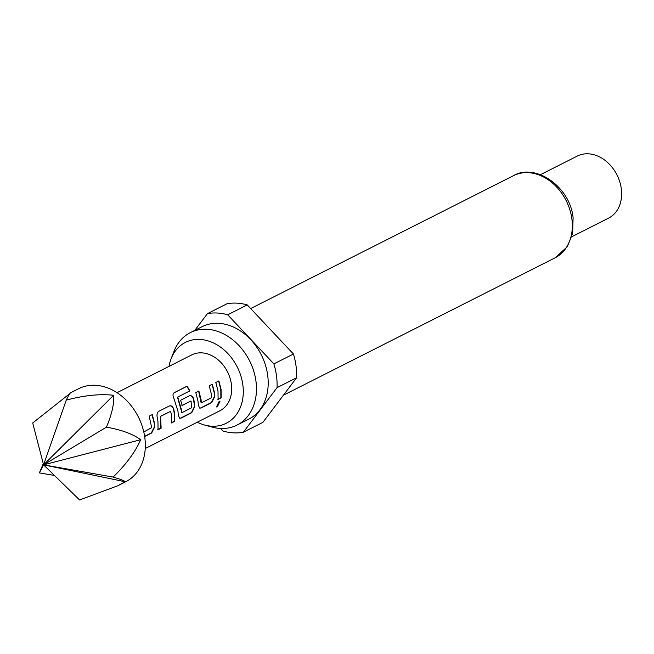 <?xml version="1.0" encoding="UTF-8"?>
<svg xmlns="http://www.w3.org/2000/svg" width="654" height="654" viewBox="0 0 654 654"><rect width="100%" height="100%" fill="white"/><g stroke="black" fill="none" stroke-linecap="round" stroke-linejoin="round"><path stroke-width="0.98" d="M217.373 406.829L216.49 406.943L219.196 401.254L220.038 401.188L217.373 406.829M219.899 401.131L217.112 406.625L216.376 406.813M152.022 414.669L154.189 423.138L154.483 426.71L151.401 432.866L144.624 436.292M169.165 406.003C171.086 405.431 172.533 406.535 173.514 409.339L174.201 413.017L174.291 421.29L171.209 422.844M170.612 411.317L160.353 416.377L160.843 428.092L157.769 429.645M189.178 395.883C191.099 395.31 192.546 396.422 193.527 399.218L194.508 406.469L191.434 412.625L180.651 418.07L179.368 418.119M173.956 392.882L186.889 386.342L189.66 391.002L177.471 397.166L181.877 412.707L191.835 407.671L190.935 401.033L182.188 405.455L180.61 400.264L189.439 395.809C191.36 395.237 192.816 396.365 193.805 399.193L194.794 406.526L191.72 412.731L180.937 418.184L179.507 418.176L178.272 414.881L177.978 411.268L173.931 398.548C172.631 395.784 172.713 393.839 174.168 392.711L187.101 386.171L189.897 390.879L177.716 397.043L181.395 409.543L181.591 412.649M190.96 401.025L181.91 405.48M212.068 384.315L214.226 392.776L214.52 396.349L211.446 402.504L200.672 407.957L199.38 407.998M198.62 391.108L201.048 402.463L201.555 402.758L211.512 397.722L211.43 394.354L209.247 385.786L212.329 384.233L214.512 392.792L214.806 396.406L211.732 402.619L200.95 408.063L199.527 408.055L198.285 404.761L197.99 401.147L195.799 392.588L198.881 391.035L201.064 399.594L201.268 402.701M218.632 380.988L220.79 389.457L220.888 397.738L217.807 399.283M71.008 392.882C70.599 392.081 69.005 394.493 66.25 400.117C84.203 395.351 99.98 393.741 113.592 395.278C114.327 403.387 111.948 414.015 106.455 427.152C121.603 429.866 132.999 434.052 140.651 439.709C135.378 451.865 126.197 464.315 113.117 477.068C120.663 479.308 124.669 480.87 125.127 481.745L117.687 485.799L125.756 481.728A52.132 40.466 -116.8 0 0 144.812 437.608A52.132 40.466 -116.8 0 0 78.709 388.689L70.648 392.76M117.687 485.799L79.567 499.95L43.581 464.855L32.7 422.991L69.88 393.553M117.009 392.686L191.728 354.909A31.278 24.28 63.2 0 1 231.393 384.258A31.278 24.28 63.2 0 1 219.957 410.728L145.237 448.513M143.79 431.967L151.663 427.626L149.21 416.148L152.284 414.587L154.475 423.154L154.769 426.768L151.687 432.973L144.657 436.529M157.957 421.389L157.271 417.661C156.674 414.661 157.132 412.568 158.652 411.374L169.427 405.921C171.348 405.357 172.803 406.486 173.792 409.306L174.487 413.034L174.577 421.397L171.495 422.958L171.405 414.587L170.588 411.317L160.631 416.353L161.129 428.198L158.055 429.752L157.957 421.389M191.221 401.278L190.666 401.049M217.995 391.027L215.812 382.467L218.894 380.906L221.077 389.473L221.166 397.845L218.093 399.39L217.995 391.027M197.255 422.206A45.298 35.169 -116.8 0 0 204.547 425.026A45.298 35.169 -116.8 0 0 242.847 384.904A45.298 35.169 -116.8 0 0 210.073 341.552A45.298 35.169 -116.8 0 0 171.086 358.842A45.298 35.169 -116.8 0 0 169.026 366.387M204.547 425.026L212.182 427.111A51.78 40.196 -116.8 0 0 237.026 425.075A51.78 40.196 -116.8 0 0 255.959 381.249A51.78 40.196 -116.8 0 0 190.298 332.657A51.78 40.196 -116.8 0 0 173.931 351.451L171.086 358.842M237.026 425.075L248.757 419.149A51.78 40.196 -116.8 0 0 267.69 375.322A51.78 40.196 -116.8 0 0 202.029 326.722L190.298 332.657M571.841 236.707L608.596 218.125A34.752 26.977 -116.8 0 0 621.3 188.712A34.752 26.977 -116.8 0 0 577.229 156.093L540.482 174.675M220.635 428.468L223.088 431.076A62.555 48.559 -116.8 0 0 243.362 432.22L262.908 422.337L296.605 377.759A62.555 48.559 -116.8 0 0 296.033 365.929A62.555 48.559 -116.8 0 0 293.433 353.994L247.245 304.911A62.555 48.559 -116.8 0 0 226.971 303.767L207.416 313.65A62.555 48.559 -116.8 0 1 227.69 314.795L273.887 363.877L293.433 353.994M296.605 377.759L277.059 387.642A62.555 48.559 -116.8 0 0 276.487 375.821A62.555 48.559 -116.8 0 0 273.887 363.877M247.245 304.911L227.69 314.795M194.761 330.401L207.416 313.65M277.059 387.642L243.362 432.22M170.874 411.562L170.31 411.341M54.421 475.425L39.363 472.907L43.27 463.653M106.455 427.152L43.581 464.855L113.117 477.068M39.363 472.907L43.581 464.855L125.127 481.745M66.25 400.117L43.581 464.855L140.651 439.709M43.581 464.855L113.592 395.278M513.488 175.673C534.833 162.797 569.986 186.137 573.092 217.643L572.651 233.396L567.271 246.779L555.042 257.856A46.05 35.749 -116.8 0 0 571.882 218.886A46.05 35.749 -116.8 0 0 513.488 175.673L250.67 308.557M555.042 257.856L283.435 395.188"/></g></svg>
